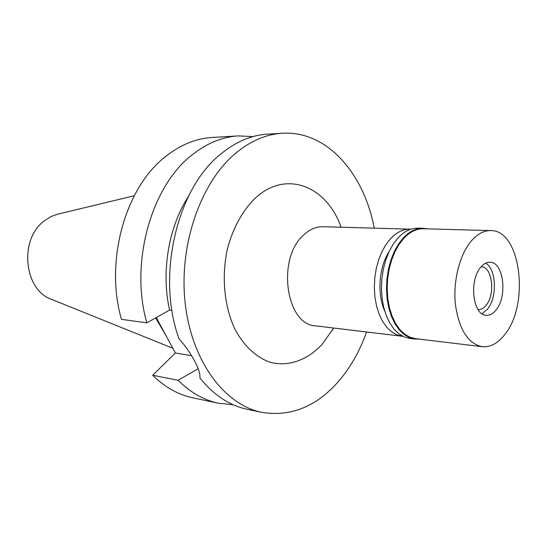 <?xml version="1.0" encoding="UTF-8"?>
<svg xmlns="http://www.w3.org/2000/svg" width="547" height="547" viewBox="0 0 547 547"><rect width="100%" height="100%" fill="white"/><g stroke="black" fill="none" stroke-linecap="round" stroke-linejoin="round"><path stroke-width="0.82" d="M389.177 251.429C378.921 266.957 376.904 294.293 384.767 311.161M402.948 336.33L396.725 334.798L391.522 331.776L386.763 327.256L382.599 321.356L379.167 314.238L376.589 306.115L374.962 297.24L374.333 287.893L374.743 278.375L376.165 269.001L378.551 260.071L381.833 251.873L385.881 244.659L390.572 238.656C396.705 232.202 403.221 229.036 410.12 229.166L410.872 229.2M410.12 229.166L322.915 226.711C315.92 226.574 309.349 229.487 303.195 235.436C276.502 259.182 286.17 325.062 315.585 325.862L402.202 336.255M341.137 227.224L340.002 224.338C324.952 185.351 285.213 169.987 255.1 198.281C242.697 210.445 232.988 227.976 227.525 248.502C221.282 276.385 224.208 306.723 235.087 329.533C243.894 345.848 256.01 357.095 269.603 362.087C287.968 367.235 307.14 360.336 322.053 344.473L333.684 328.036M366.579 331.981C359.83 350.914 350.579 367.276 338.812 381.068C316.528 406.626 290.826 417.046 261.726 412.335C224.899 404.971 191.949 361.786 185.276 304.002C178.493 246.287 200.086 183.471 234.813 153.974C250.006 141.153 265.849 134.254 282.348 133.263C326.867 130.384 364.063 173.481 374.251 228.154M282.348 133.263L267.599 134.145C251.107 135.136 235.285 141.953 220.126 154.596C176.681 189.296 156.23 276.727 178.999 338.696C185.447 346.039 190.65 353.485 194.623 361.041C198.554 368.411 200.325 374.066 199.922 377.998C213.788 395.119 229.569 405.553 247.265 409.293L261.726 412.335M171.956 310.368L169.584 310.081C160.941 272.064 168.613 226.663 188.462 196.366M169.584 310.081L146.822 322.86L121.496 319.345C104.498 261.651 125.215 187.806 165.126 156.907C180.1 144.934 195.792 138.453 212.202 137.461L238.273 135.902L253.022 136.593M156.278 317.561L175.355 352.993L152.661 375.283C164.914 387.262 178.343 394.79 192.954 397.86L218.513 403.242C203.86 400.158 190.383 392.493 178.09 380.247L198.185 368.767M191.573 355.694L175.355 352.993M233.2 404.732L218.513 403.242M152.661 375.283L178.09 380.247M146.822 322.86C129.789 263.572 150.808 187.525 190.978 155.82C206.048 143.533 221.815 136.894 238.273 135.902M155.635 317.923L165.932 335.496M134.247 195.764L57.093 214.308L51.042 216.585L44.457 220.756C18.728 239.142 23.822 290.293 51.808 299.462L172.797 348.241M478.01 309.54L478.071 309.547C480.97 309.746 483.664 308.31 486.139 305.247C495.65 294.307 492.232 266.546 481.237 266.738L481.175 266.731M487.555 309.144L481.948 313.739L487.555 309.144C497.12 297.876 496.56 270.594 486.529 263.743C496.56 270.594 497.12 297.876 487.555 309.144M485.688 263.162L486.529 263.743L485.688 263.162M496.095 309.917C507.732 296.31 503.561 261.979 490.044 262.239C486.762 262.116 483.671 263.77 480.772 267.209C468.793 280.358 472.854 315.352 486.126 315.291C489.715 315.544 493.038 313.752 496.095 309.917M504.881 334.402C497.996 343.325 490.427 347.42 482.167 346.695C468.041 343.673 459.124 329.656 455.425 304.624C452.882 281.172 459.637 254.56 471.343 240.933C477.469 233.925 483.938 230.478 490.748 230.595C520.696 229.795 529.92 304.111 504.881 334.402M490.748 230.595L423.433 228.749C416.472 228.625 409.888 231.866 403.679 238.485L398.927 244.646L394.818 252.044L391.488 260.461L389.061 269.63L387.604 279.257L387.187 289.021L387.802 298.614L389.443 307.729L392.042 316.063L395.502 323.359L399.707 329.41L404.52 334.046L409.771 337.137L415.31 338.627L482.167 346.695M419.207 339.099L414.852 339.044L409.272 337.547L403.973 334.422L399.119 329.752L394.879 323.653L391.385 316.289L388.767 307.886L387.112 298.696L386.49 289.028L386.914 279.175L388.384 269.473L390.838 260.228L394.196 251.743L398.339 244.283L403.132 238.068C409.388 231.408 416.028 228.14 423.043 228.263L427.357 228.858M423.043 228.263L418.017 228.126C410.988 228.003 404.349 231.258 398.086 237.89L393.293 244.071L389.143 251.504L385.785 259.948L383.331 269.151L381.868 278.813L381.444 288.618L382.079 298.252L383.734 307.4L386.36 315.769L389.854 323.099L394.107 329.178L398.961 333.834L404.274 336.945L409.86 338.443L414.852 339.044M341.048 227.217L340.002 224.338M333.595 328.022L332.138 330.723"/></g></svg>
